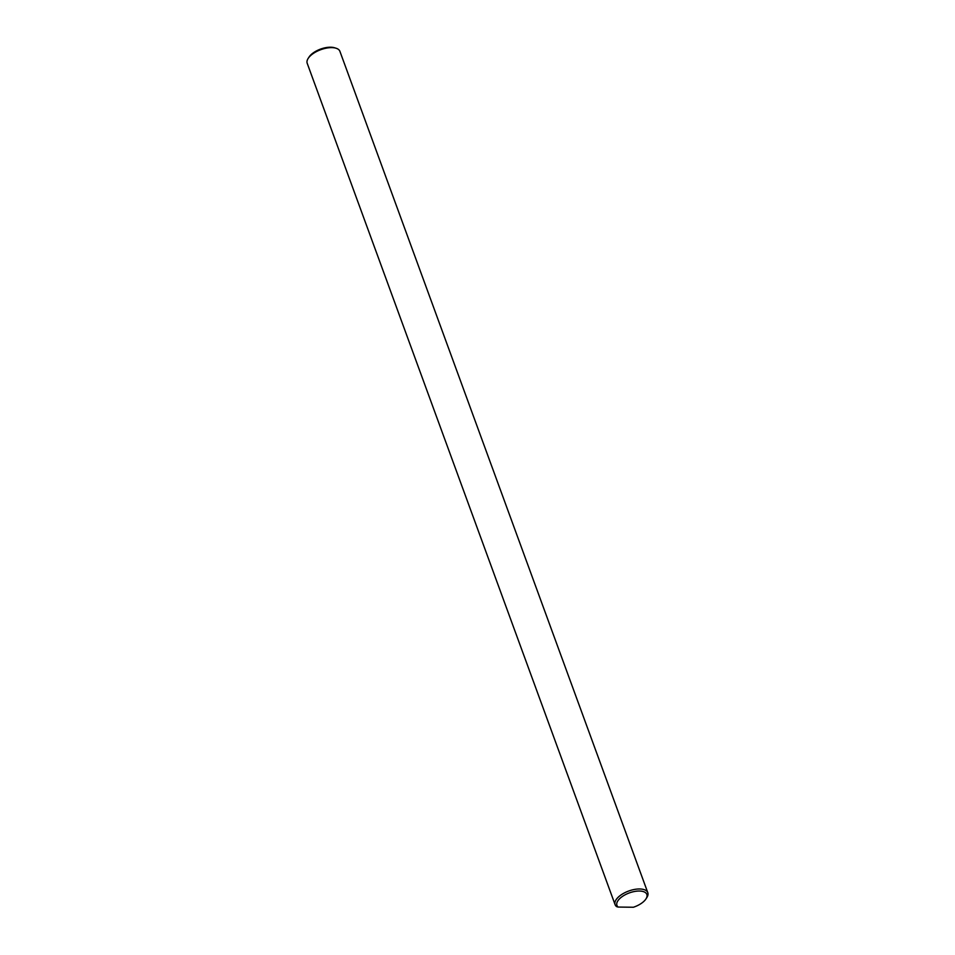 <?xml version="1.0" encoding="UTF-8"?>
<svg xmlns="http://www.w3.org/2000/svg" width="955" height="955" viewBox="0 0 955 955"><rect width="100%" height="100%" fill="white"/><g stroke="black" fill="none" stroke-linecap="round" stroke-linejoin="round"><path stroke-width="1.43" d="M618.172 907.059L616.655 906.653A17.417 8.117 -20.1 0 1 615.092 904.66A17.417 8.117 -20.1 0 1 617.014 898.488A17.417 8.117 -20.1 0 1 634.299 889.475A17.417 8.117 -20.1 0 1 647.8 892.686A17.417 8.117 -20.1 0 1 646.81 897.605L645.962 898.918A15.937 7.437 -20.1 0 1 645.114 900.064A15.937 7.437 -20.1 0 1 633.38 907.25L618.172 907.059A15.937 7.437 -20.1 0 1 618.685 899.729A15.937 7.437 -20.1 0 1 638.513 891.039A15.937 7.437 -20.1 0 1 645.962 898.918M647.8 892.686L339.908 51.331A17.417 8.117 159.9 0 0 335.981 48.204A17.417 8.117 159.9 0 0 309.122 57.133A17.417 8.117 159.9 0 0 308.19 58.374A17.417 8.117 159.9 0 0 307.2 63.293L615.092 904.66M335.981 48.204L334.477 47.75A15.937 7.437 159.9 0 0 309.886 55.915A15.937 7.437 159.9 0 0 309.038 57.061L308.19 58.374"/></g></svg>
